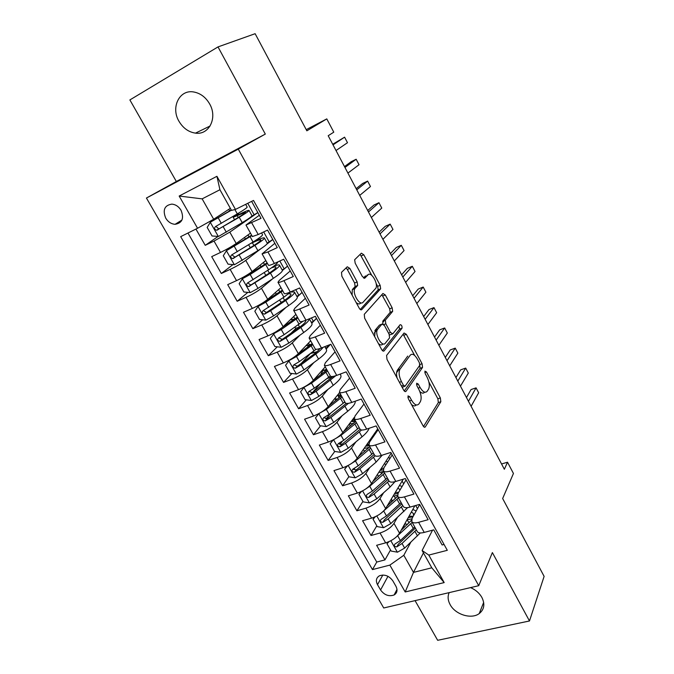 <?xml version="1.0" encoding="UTF-8"?>
<svg xmlns="http://www.w3.org/2000/svg" width="674" height="674" viewBox="0 0 674 674"><rect width="100%" height="100%" fill="white"/><g stroke="black" fill="none" stroke-linecap="round" stroke-linejoin="round"><path stroke-width="1.01" d="M408.006 395.882L408.309 398.663L423.045 425.799C423.929 427.24 424.687 427.602 425.319 426.878L440.838 401.712L440.358 397.946L426.457 371.938L424.906 371.138L425.243 373.725L427.055 377.12C429.422 382.065 429.928 386.067 428.571 389.125L427.223 391.198C425.269 393.321 422.893 392.083 420.096 387.491L418.242 384.037L416.633 383.245L416.97 385.907L418.84 389.37C421.267 394.416 421.764 398.536 420.34 401.721L418.925 403.894C416.886 406.127 414.426 404.906 411.553 400.221L409.64 396.7L408.006 395.882M178.998 121.312C183.101 128.178 188.602 132.112 195.502 133.132C209.083 135.255 217.812 117.765 209.606 103.872C205.722 97.233 200.464 93.273 193.834 92.001C179.495 89.136 170.547 107.444 178.998 121.312M449.162 592.631C447.511 596.364 447.848 600.374 450.156 604.662C455.329 614.587 471.429 619.6 479.231 613.576C484.269 609.507 485.154 604.123 481.876 597.425C479.391 593.086 475.617 589.817 470.562 587.602M165.737 218.157C168.104 221.965 171.23 224.012 175.088 224.307C182.241 223.077 184.229 218.41 181.045 210.296C178.728 206.547 175.661 204.492 171.862 204.121C164.523 205.292 162.485 209.968 165.737 218.157M349.84 268.387L347.27 266.778L341.516 272.33L341.844 276.18L359.191 308.144C360.143 309.703 360.994 310.2 361.744 309.627L380.65 288.801L380.144 285.321L363.808 254.78L361.365 253.18L354.659 259.726L355.181 263.18L362.368 276.551L364.845 278.101L368.021 274.824C371.147 271.083 378.594 283.897 375.848 288.245L363.059 302.238C359.857 306.358 351.971 293.257 354.869 288.565L357.65 285.464L357.136 281.901L349.84 268.387L347.312 269.474L346.048 267.957M415.066 600.627L437.662 640.3L529.486 620.973L544.12 576.38L502.652 498.524L513.445 473.468L507.522 462.212L504.354 469.273L328.196 135.727L333.782 132.171L326.789 118.894L306.223 129.644M218.005 46.91L129.88 99.929L176.344 181.5L265.312 134.084L218.005 46.91L255.134 33.7L306.847 130.815L326.789 118.894M265.312 134.084L238.284 149.131L478.734 585.689L383.725 607.982L146.435 198.038L238.284 149.131M529.486 620.973L492.382 552.587L478.734 585.689M386.59 355.451L387.002 359.385L403.659 390.094C404.569 391.569 405.36 391.973 406.026 391.282L422.547 367.414L422.067 363.733L406.346 334.338L404.08 333.015L386.59 355.451M381.653 349.528L364.651 318.204L364.28 314.311L382.925 293.485L385.284 294.942L392.167 307.816L392.664 311.354L385.309 320.167L385.814 323.79L390.465 332.442L392.832 333.798L400.103 324.716C401.51 324.758 402.159 325.904 402.049 328.162L384.104 350.868C383.396 351.491 382.579 351.044 381.653 349.528M195.94 229.059L205.233 245.328L218.106 236.431M257.839 212.588L229.826 232.134L214.029 241.073L220.508 252.447L211.695 256.634L221.325 273.484L233.002 264.596M260.821 248.773L245.749 260.391C241.637 263.382 236.431 266.382 230.146 269.406L236.532 280.628L227.694 284.639L237.189 301.261L247.855 292.373M272.734 278.724L261.461 288.27C257.476 291.412 252.329 294.437 246.044 297.352L252.337 308.431L243.483 312.264L252.851 328.668L262.624 319.771M286.062 307.344L276.972 315.777C273.105 319.063 268.016 322.121 261.723 324.935L267.94 335.863L259.06 339.528L268.303 355.712L277.3 346.807M296.29 328.019L290.755 333.495M299.863 335.248L292.272 342.923C288.523 346.352 283.501 349.427 277.199 352.148L283.333 362.941L274.428 366.437L283.56 382.411L291.867 373.489M310.343 353.656L301.025 363.657M313.865 362.578L307.378 369.714C303.738 373.286 298.776 376.378 292.474 379.007L298.523 389.648L289.601 392.984L298.607 408.756L306.299 399.825M320.158 383.742L312.652 392.445M327.926 389.42L322.282 396.16C318.76 399.859 313.848 402.976 307.546 405.512L313.52 416.018L304.572 419.194L313.469 434.755L320.613 425.808M330.732 413.128L326.048 418.992M341.971 415.833L336.992 422.261C333.579 426.086 328.727 429.228 322.425 431.672L328.322 442.043L319.358 445.067L328.137 460.426L334.776 451.462M342.24 441.394L339.898 444.562M355.948 441.849L351.516 448.025C348.214 451.984 343.411 455.144 337.11 457.494L342.931 467.731L333.95 470.604L342.611 485.769L348.871 476.695M354.726 468.203L353.766 469.593M369.832 467.486L365.856 473.46C362.654 477.537 357.902 480.714 351.601 482.988L357.355 493.098L348.357 495.82L356.908 510.799L362.932 501.414M383.607 492.761L380.01 498.566C376.918 502.77 372.216 505.972 365.915 508.154L371.593 518.138L362.578 520.716L371.029 535.501L380.043 533.008C386.345 530.901 390.996 527.683 393.987 523.369L397.256 517.691M392.041 500.386L390.414 503.09M376.808 525.838L371.029 535.501M444.056 544.466L442.127 544.971L433.744 529.848L424.232 532.418C420.753 533.303 418.478 533.075 417.4 531.752L417.181 531.356M419.708 504.531L412.109 518.289L411.806 521.743C412.867 523.041 415.133 523.235 418.605 522.325L428.116 519.696L419.616 504.371L410.121 507.092C406.649 508.036 404.4 507.884 403.364 506.646L403.162 506.284M406.043 479.888L398.107 493.216L397.702 496.511C398.713 497.715 400.954 497.833 404.425 496.873L413.92 494.093L405.31 478.565L395.823 481.438C392.361 482.441 390.136 482.365 389.151 481.219L388.965 480.874M392.201 454.925L383.919 467.815L383.422 470.958C384.374 472.061 386.59 472.103 390.052 471.084L399.53 468.152L390.81 452.423L381.341 455.447C377.878 456.509 375.688 456.509 374.761 455.456L374.576 455.144M378.19 429.65L369.554 442.077L368.948 445.059C369.858 446.07 372.04 446.036 375.494 444.958L384.964 441.866L376.126 425.926L366.664 429.111C363.21 430.231 361.045 430.315 360.169 429.363L360.009 429.068M363.994 404.046L355.004 416.01L354.28 418.824C355.139 419.742 357.287 419.624 360.742 418.478L370.195 415.226L361.239 399.075L351.794 402.429C348.348 403.608 346.217 403.768 345.391 402.917L345.248 402.656M349.621 378.122L340.252 389.606L339.426 392.243C340.227 393.052 342.35 392.858 345.787 391.653L355.223 388.232L346.15 371.863L336.722 375.384C333.285 376.623 331.187 376.876 330.42 376.126L330.285 375.89M335.054 351.853L325.315 362.839L324.371 365.308C325.112 366.016 327.202 365.729 330.639 364.466L340.05 360.868L330.85 344.279L321.447 347.969C318.018 349.284 315.954 349.612 315.238 348.972L315.12 348.761M320.302 325.247L310.175 335.728L309.113 338.011C309.804 338.609 311.86 338.238 315.28 336.907L324.674 333.141L315.348 316.317L305.962 320.192C302.55 321.565 300.511 321.987 299.863 321.456L299.762 321.271M305.356 298.287L294.833 308.245L293.653 310.343C294.277 310.832 296.299 310.377 299.711 308.97L309.088 305.027L299.635 287.975L290.267 292.027C286.863 293.476 284.866 293.982 284.268 293.561L284.184 293.409M290.208 270.973L279.28 280.392L277.974 282.296C278.547 282.676 280.527 282.128 283.931 280.654L293.291 276.525L283.703 259.237L274.36 263.475C270.965 264.992 269.002 265.598 268.471 265.286L268.404 265.168M274.866 243.297L262.085 253.871L267.932 251.941L277.267 247.628L267.544 230.095L258.226 234.527L252.396 236.54M220.508 252.447C226.793 249.372 232.024 246.381 236.22 243.483L250.484 233.12M236.532 280.628C242.817 277.654 247.998 274.638 252.059 271.588L265.826 260.56M266.811 244.157L272.785 239.548M252.337 308.431C258.631 305.558 263.753 302.516 267.696 299.315L280.965 287.646M282.431 270.501L287.545 266.171M267.94 335.863C274.234 333.082 279.297 330.024 283.114 326.679L295.911 314.387M297.217 296.998L302.121 292.449M283.333 362.941C289.635 360.253 294.631 357.169 298.338 353.682L310.663 340.783M311.776 323.191L316.51 318.406M298.523 389.648C304.825 387.061 309.77 383.953 313.359 380.338L325.23 366.841M326.157 349.048L330.302 344.49M313.52 416.018C319.821 413.516 324.708 410.39 328.187 406.641L339.612 392.571M340.362 374.584L341.052 373.758M328.322 442.043C334.624 439.633 339.46 436.491 342.822 432.607L354.162 417.518M342.931 467.731C349.233 465.414 354.01 462.246 357.271 458.236L377.743 428.841M357.355 493.098C363.648 490.857 368.383 487.673 371.543 483.544L391.198 453.122M371.593 518.138C377.887 515.981 382.571 512.779 385.621 508.525L403.246 479.197M383.818 321.734L383.329 320.832M395.908 586.22L392.849 580.87C389.125 575.807 384.669 574.105 379.47 575.764C376.202 577.753 375.544 580.727 377.507 584.687L380.566 589.977C384.382 595.108 388.898 596.768 394.122 594.965C397.213 592.985 397.812 590.062 395.908 586.22M197.558 228.259L179.166 196.041L216.927 176.302L235.453 209.42L231.494 210.381L219.926 189.731L202.141 198.864L213.675 219.244L197.558 228.259L180.683 236.641L372.469 569.589L389.858 565.107L403.81 555.283L410.769 542.292M235.453 209.42L253.517 200.448L447.3 550.313L428.79 555.081L444.183 582.589L405.192 591.974L389.858 565.107M259.313 215.25L245.976 225.049L252.447 236.625M187.97 233.019L376.758 562.049L384.964 559.9L376.623 545.3L385.646 542.856C391.948 540.784 396.573 537.566 399.53 533.201L414.881 505.727M245.976 225.049L261.015 218.325L251.629 201.391M365.915 508.154L356.908 510.799M351.601 482.988L342.611 485.769M337.11 457.494L328.137 460.426M322.425 431.672L313.469 434.755M307.546 405.512L298.607 408.756M292.474 379.007L283.56 382.411M277.199 352.148L268.303 355.712M261.723 324.935L252.851 328.668M246.044 297.352L237.189 301.261M230.146 269.406L221.325 273.484M214.029 241.073L205.233 245.328M213.675 219.244L230.348 208.325M403.81 555.283L413.491 572.386L431.798 567.803L422.109 550.506L428.79 555.081M423.432 552.874L413.491 572.386L405.192 591.974M432.539 530.168L422.109 550.506M176.344 181.5L146.435 198.038M507.522 462.212L501.557 463.973M417.425 508.659L415.673 505.5M405.141 523.774L401.814 529.722M390.524 549.95L384.964 559.9M376.758 562.049L372.469 569.589M403.659 483.881L402.108 481.084M395.234 494.034L394.796 493.25M381.88 470.157L381.096 468.75M389.715 458.792L388.704 456.972M368.366 445.994L367.465 444.377M375.595 433.382L375.148 432.565M354.692 421.528L353.707 419.776M398.983 369.436L396.607 372.671M340.707 396.523L339.78 394.863M377.491 329.274L374.255 333.116M326.199 370.582L325.677 369.647L322.964 370.59M330.066 344.583L327.707 347.186L325.584 348.011M327.707 347.186L326.949 345.813M316.46 318.313L313.393 321.414L311.27 322.282M313.393 321.414L311.447 317.926M302.078 292.373L298.894 295.322L296.779 296.231M298.894 295.322L295.743 289.651M287.512 266.104L284.209 268.901L282.103 269.844M284.209 268.901L279.82 260.998M272.759 239.497L267.249 243.112M269.339 242.134L263.677 231.932M257.822 212.554L251.571 216.346M238.899 214.467L238.259 213.321M254.275 215.023L247.771 203.304M431.798 567.803L444.183 582.589M179.166 196.041L202.141 198.864M216.927 176.302L219.926 189.731M411.469 404.476C413.44 406.22 415.032 406.38 416.237 404.948M419.835 391.535C421.848 393.439 423.449 393.65 424.645 392.167M423.499 426.49L438.344 402.555L437.873 398.797L428.9 382.04M414.678 355.484L403.119 334.237M404.282 390.987L420.028 368.366L419.809 365.106M403.473 385.326L405.125 386.168L419.708 365.342L419.371 362.764L417.442 359.158C414.687 354.566 412.294 353.227 410.264 355.156L399.884 369.335C398.502 372.503 399.025 376.581 401.443 381.585L403.473 385.326L401.46 386.042M402.159 387.314L404.518 386.379M397.104 378.013C396.287 374.651 396.363 372.073 397.331 370.262L407.753 356.083M382.891 323.882L382.79 321.161L390.187 312.34L389.69 308.802L381.846 294.69M389.462 334.986L392.15 334.06M382.478 350.649L399.572 329.123L398.941 326.165M377.718 329.182L377.415 329.628C374.399 334.304 382.217 347.708 385.301 343.201L389.58 337.834L389.083 334.152L384.407 325.475L381.998 324.084L377.718 329.182L375.165 330.176L374.677 336.68M378.409 343.563C380.212 345.172 381.653 345.383 382.748 344.178M380.128 324.817L381.998 324.084M375.165 330.176L379.462 325.079M352.089 295.069L352.317 289.635L355.114 286.526L354.608 282.97L347.312 269.474M356.158 302.55C357.945 304.109 359.394 304.353 360.506 303.283M366.867 275.312L368.021 274.824M363.497 277.966L365.527 275.877M371.795 275.388L360.135 254.368M360.253 309.492L378.173 289.828L377.667 286.349L376.151 283.51M389.008 541.643L387.002 543.766L391.156 551.071L397.483 552.191L404.644 548.097L420.281 532.949M407.399 524.524L405.066 523.69M395.587 537.591L412.159 522.375M416.144 510.985L412.808 509.434M401.097 530.387L411.435 520.277M413.676 515.458L413.145 513.243L411.384 511.987M471.101 406.304L478.65 392.765L476.071 387.853L471.059 389.555L466.467 397.542M408.208 517.674L412.968 516.731M409.152 522.872L407.037 519.772M414.737 526.984L400.373 540.54L394.922 544.053C393.759 545.847 394.4 546.783 396.843 546.85L402.033 543.463L416.355 529.89M407.374 519.688L411.797 518.921M415.361 528.104L398.233 544.331L396.843 546.85M413.213 516.292L409.034 516.2M476.071 387.853L468.447 401.291M387.002 543.766L387.963 542.081M375.376 516.688L373.059 519.233L377.263 526.63L383.607 527.7L390.819 523.597L407.602 507.623M392.908 500.849L391.779 499.998M380.726 513.495L398.494 497.934M402.151 486.426L399.421 485.558M387.078 506.098L397.567 496.291M400.086 489.88L397.946 488.01M460.46 386.16L468.304 373.051L465.7 368.088L460.696 369.849L455.927 377.583M394.214 494.227L398.031 493.343M395.503 498.49L394.13 496.03L392.959 496.317M401.106 502.602L386.488 515.939L381.063 519.41C379.799 521.229 380.422 522.19 382.933 522.283L388.165 518.913L402.749 505.542M394.13 496.03L397.365 495.314M401.805 503.857L384.382 519.839L382.933 522.283M398.663 492.281L395.225 492.542M465.7 368.088L457.781 381.096M373.059 519.233L374.323 517.152M361.559 491.405L358.939 494.396L363.193 501.877L369.546 502.905L376.808 498.794L390.111 486.99L394.972 481.683M377.432 474.42L378.476 476.282M365.62 489.046L369.74 486.266L384.66 473.182M387.811 461.757L385.857 461.387M372.84 481.522L383.801 471.64M385.975 464.613L384.332 463.746M358.939 494.396L360.75 491.793M449.718 365.822L457.865 353.134L455.236 348.129L450.232 349.949L445.287 357.431M380.035 470.393L383.127 469.803M381.686 473.797L380.734 472.095L378.645 472.55M387.306 477.908L372.427 491.034L367.035 494.446C365.662 496.3 366.268 497.286 368.838 497.404L374.129 494.042L388.974 480.891M380.734 472.095L383.649 471.37M388.089 479.315L370.346 495.036L368.838 497.404M383.666 468.228L381.164 468.649M455.236 348.129L447.014 360.7M347.548 465.793L344.633 469.23L348.947 476.813L355.308 477.799L362.62 473.662L376.159 462.061L382.251 455.161M350.269 464.26L355.459 460.982L370.658 448.126M373.084 436.996L372.107 436.929M358.366 456.669L369.858 446.694M371.391 439.431L370.531 439.195M344.633 469.23L347.034 466.046M438.867 345.273L447.317 333.023L444.663 327.968L439.659 329.856L434.536 337.067M365.813 445.969L369.301 445.708M367.692 448.8L367.17 447.856L364.103 448.429M373.329 452.911L358.189 465.81L352.822 469.171C351.348 471.05 351.938 472.061 354.575 472.204L359.908 468.851L375.14 455.809M367.17 447.856L369.327 447.25M374.196 454.461L357.667 468.834L356.142 469.913L353.513 469.222M368.686 444.099L366.799 444.554M444.663 327.968L436.129 340.1M333.335 439.852L330.15 443.745L334.515 451.428L340.884 452.364L348.256 448.21L362.039 436.811C366.016 433.475 368.375 430.635 369.116 428.285M334.683 439.111L341.002 435.362L356.47 422.741M343.63 431.537L355.737 421.427M330.15 443.745L333.125 439.962M352.713 420.062L352.173 421.587L355.628 421.225M427.897 324.514L436.659 312.719L433.98 307.614L428.984 309.56L423.676 316.51M353.521 423.483L349.393 423.853M359.183 427.586L343.765 440.257L338.373 443.602C336.865 445.472 337.438 446.508 340.067 446.71L345.509 443.34L361.593 429.995M353.437 423.331L353.875 423.188M360.135 429.296L341.752 444.478L339.064 443.694M354.676 419.523L352.098 420.256M433.98 307.614L425.142 319.291M318.912 413.583L315.474 417.931L319.897 425.715L326.275 426.6L333.706 422.438L347.725 411.241C353.176 406.784 355.653 403.448 355.164 401.224M345.08 402.361L343.993 402.656M318.903 413.592L326.359 409.421L342.106 397.037M328.592 406.136L341.432 395.84M339.342 394.998L338.356 396.919L340.227 396.952M416.827 303.544L425.901 292.213L423.196 287.048L418.209 289.07L412.707 295.743M337.666 399.042L335.045 398.848L334.902 398.368M337.017 395.773L337.859 395.495L337.607 395.048M344.844 401.94L329.156 414.375L323.705 417.712C322.206 419.557 322.745 420.618 325.34 420.888L330.917 417.501L348.45 403.338M346.301 403.389L327.168 418.706L324.438 417.855M340.741 394.593L337.859 395.495M423.196 287.048L414.038 298.262M304.353 386.927L300.604 391.779L305.086 399.665L311.481 400.499L318.962 396.32L333.234 385.334C339.376 380.481 341.87 377.12 340.732 375.25L340.1 374.121M332.644 376.817L327.008 378.535M304.008 387.314L311.514 383.135L327.547 370.995M313.216 380.498L326.949 369.925M325.744 369.765L324.455 372.014M321.641 374.146L321.035 373.876L322.871 370.725M405.638 282.355L415.041 271.496L412.303 266.281L407.315 268.37L401.62 274.765M321.591 370.978L323.764 370.312L323.149 369.217M330.327 375.966L314.354 388.157L308.852 391.476C307.352 393.296 307.875 394.383 310.419 394.737L316.14 391.316L335.736 375.73M332.981 376.446L312.407 392.597L309.619 391.67M326.629 369.352L323.764 370.312M412.303 266.281L402.816 277.022M306.94 347.733L309.054 344.978M289.744 359.84L285.549 365.291L290.081 373.27L296.484 374.053L304.025 369.866L318.558 359.099C324.809 354.356 327.429 351.146 326.401 349.486L324.826 346.647M317.024 351.685L310.209 353.656M288.919 360.7L296.484 356.504L312.803 344.616M296.905 355.013L312.273 343.673M394.332 260.948L404.063 250.568L401.3 245.311L396.32 247.459L390.431 253.567M305.92 345.754L309.492 344.818L308.498 343.049M316.081 349.292L299.357 361.593L293.797 364.904C292.305 366.698 292.802 367.802 295.305 368.223L301.16 364.794L315.752 354.077C319.324 351.432 321.768 349.183 323.073 347.337M319.889 348.542C318.878 350.118 316.78 352.081 313.612 354.423L297.445 366.151L294.614 365.139M311.995 343.909L309.492 344.818M401.3 245.311L391.484 255.564M275.169 332.257L270.291 338.449L274.882 346.537L281.294 347.262L288.893 343.058L303.688 332.526C310.057 327.884 312.795 324.843 311.885 323.394L309.332 318.802C309.391 320.445 306.569 323.318 300.84 327.438L303.688 332.526M300.292 326.73L299.534 327.033C297.124 327.985 295.692 328.272 295.237 327.867L295.161 327.749M275.902 331.827L297.411 317.075M273.627 333.731L281.252 329.519L297.874 317.892M382.908 239.329L392.976 229.438L390.187 224.122L385.216 226.338L379.125 232.159M290.688 319.771L294.698 319.131M302.938 321.271L284.158 334.675L278.547 337.977C277.056 339.747 277.536 340.876 279.988 341.364L285.995 337.927L300.84 327.438M305.617 320.327L305.634 320.344C306.358 321.523 304.058 324.026 298.734 327.867L282.288 339.351L279.407 338.255M390.187 224.122L380.035 233.886M282.355 290.132L259.937 304.817L258.134 306.4L254.823 311.245L259.482 319.442L265.901 320.116L273.56 315.895L288.624 305.592C295.119 301.067 297.975 298.194 297.192 296.964L294.53 292.179M282.162 301.977L280.67 301.901M258.134 306.4L265.809 302.179L282.735 290.823M371.366 217.475L381.779 208.089L378.965 202.714L373.994 205.006L367.701 210.524M276.138 293.822L276.744 294.024M290.957 291.724L283.914 297.175L263.087 310.689C261.613 312.433 262.068 313.587 264.469 314.143L270.619 310.697L285.742 300.436C292.255 295.937 295.136 293.089 294.378 291.909L290.612 292.053M288.59 293.78L290.865 293.856C291.497 294.85 289.095 297.217 283.67 300.958L266.929 312.205L266.365 312.433L264.006 311.009M378.965 202.714L368.459 211.973M267.098 262.835L244.3 277.208L242.429 278.707L239.16 283.678L243.878 291.994L250.307 292.6L258.016 288.371L273.358 278.311C279.98 273.905 282.954 271.201 282.296 270.198L279.567 265.295M242.429 278.707L250.172 274.47L267.409 263.391M359.705 195.393L370.464 186.521L367.625 181.095L362.654 183.454L356.158 188.669M277.73 261.942C277.966 263.012 274.916 265.632 268.589 269.777L247.434 283.038C245.959 284.757 246.389 285.928 248.74 286.551L270.434 273.088C277.073 268.699 280.081 266.028 279.449 265.076C278.868 264.638 276.963 265.017 273.737 266.213M271.428 267.881C273.956 266.955 275.447 266.677 275.91 267.022C276.433 267.822 273.93 270.047 268.404 273.695L251.368 284.689L250.703 284.942L248.394 283.383M367.625 181.095L356.773 189.841M251.638 235.175L228.452 249.228L226.515 250.635L223.279 255.749L228.065 264.166L234.493 264.722L257.889 250.661C264.638 246.372 267.747 243.845 267.216 243.078L264.419 238.057M226.515 250.635L251.865 235.588M347.919 173.083L359.04 164.726L356.158 159.249L351.205 161.684L344.49 166.588M253.475 241.755L254.182 241.435C260.071 238.689 263.45 237.509 264.326 237.888C264.831 238.613 261.697 241.107 254.932 245.37L257.889 250.661M253.887 245.479L252.371 242.775L250.467 243.617M261.571 232.934L262.498 234.603C262.986 235.293 259.835 237.77 253.053 242.017L231.553 255.008C230.095 256.71 230.508 257.906 232.808 258.589L254.932 245.37M252.371 242.775C257.249 240.508 260.046 239.531 260.762 239.843C261.175 240.45 258.563 242.53 252.927 246.077L235.588 256.802L234.83 257.072L232.581 255.379M356.158 159.249L344.953 167.464M238.225 217.5L237.189 215.646L233.196 217.272L236.136 214.585M231.266 209.968L210.381 222.184L207.179 227.433L212.032 235.967L218.477 236.464L242.219 222.647C249.094 218.477 252.329 216.135 251.933 215.604L249.068 210.465M210.381 222.184L231.401 210.204M235.807 215.259L238.579 213.894L236.709 215.343L239.059 214.391C244.923 211.518 248.243 210.17 249.009 210.347C249.38 210.827 246.111 213.136 239.211 217.281L242.219 222.647M336.014 150.529L347.489 142.711L344.583 137.176L332.703 144.278M245.673 204.348L247.156 207.019C247.51 207.466 244.232 209.757 237.315 213.885L215.469 226.599C214.012 228.284 214.408 229.497 216.666 230.238L239.211 217.281M237.189 215.646L245.412 212.302C245.715 212.714 242.994 214.635 237.248 218.081L219.606 228.537L218.747 228.823L216.556 226.969M344.583 137.176L333.015 144.859M229.826 232.134L236.22 243.483M245.749 260.391L252.059 271.588M261.461 288.27L267.696 299.315M276.972 315.777L283.114 326.679M292.272 342.923L298.338 353.682M307.378 369.714L313.359 380.338M322.282 396.16L328.187 406.641M336.992 422.261L342.822 432.607M351.516 448.025L357.271 458.236M365.856 473.46L371.543 483.544M380.01 498.566L385.621 508.525M393.987 523.369L399.53 533.201M418.605 522.325L424.232 532.418M251.714 222.833L258.226 234.527M267.932 251.941L274.36 263.475M283.931 280.654L290.267 292.027M299.711 308.97L305.962 320.192M315.28 336.907L321.447 347.969M330.639 364.466L336.722 375.384M345.787 391.653L351.794 402.429M360.742 418.478L366.664 429.111M375.494 444.958L381.341 455.447M390.052 471.084L395.823 481.438M404.425 496.873L410.121 507.092M380.043 533.008L385.646 542.856M387.971 576.312L380.566 589.977M382.824 575.015L377.507 584.687M409.539 400.92L411.553 400.221M416.524 384.643L418.242 384.037M418.183 388.157L420.096 387.491M424.814 372.528L426.457 371.938M437.873 398.797L440.358 397.946M438.344 402.555L440.838 401.712M424.342 427.19L425.319 426.869M407.846 397.323L409.64 396.7M403.869 335.281L406.346 334.338M419.868 364.524L422.067 363.733M420.028 368.366L422.514 367.465M405.141 391.594L406.026 391.282M397.525 369.967L400.078 369.04M399.438 382.301L401.443 381.585M382.807 295.945L385.284 294.942M389.69 308.802L392.167 307.816M390.086 312.483L392.563 311.498M382.899 321.001L385.418 320.015M383.801 324.582L385.814 323.79M388.561 333.183L390.465 332.442M399.514 329.207L401.999 328.246M383.346 351.154L384.104 350.868M354.608 282.97L357.136 281.901M354.954 286.762L357.49 285.692M352.772 289.003L355.316 287.933M364.331 278.311L364.845 278.101M361.34 255.85L363.808 254.78M377.667 286.349L380.144 285.321M378.038 290.005L380.524 288.986M361.112 309.888L361.744 309.627M390.853 540.742L397.323 552.158M414.914 531.323L417.484 535.923M410.71 523.799L413.288 528.416M402.033 543.463L404.644 548.097M397.753 535.889L400.373 540.54M376.808 515.964L383.447 527.675M401.283 506.949L403.886 511.608M397.02 499.333L399.631 504.009M388.165 518.913L390.819 523.597M383.835 511.237L386.488 515.939M362.578 490.883L369.386 502.88M387.474 482.272L390.111 486.99M383.161 474.563L385.806 479.29M374.129 494.042L376.808 498.794M369.74 486.266L372.427 491.034M348.172 465.464L355.147 477.773M366.37 445.177L366.985 446.272M373.489 457.284L376.159 462.061M369.125 449.474L371.804 454.268M359.908 468.851L362.62 473.662M355.459 460.982L358.189 465.81M356.142 469.913L354.575 472.204M333.571 439.726L340.724 452.338M352.485 420.365L353.311 421.84M359.335 431.975L362.039 436.811M354.903 424.064L357.616 428.917M345.509 443.34L348.256 448.21M341.002 435.362L343.765 440.257M341.752 444.478L340.117 446.685M318.819 413.701L326.115 426.575M338.719 395.764L339.469 397.112M344.987 406.346L347.725 411.241M340.505 398.326L343.26 403.246M330.917 417.501L333.706 422.438M326.359 409.421L329.156 414.375M327.168 418.706L325.475 420.837M303.923 387.432L311.321 400.474M324.784 370.86L325.129 371.484M330.462 380.38L333.234 385.334M325.921 372.259L328.71 377.238M316.14 391.316L318.962 396.32M311.514 383.135L314.354 388.157M312.407 392.597L310.638 394.644M310.95 344.759L308.81 345.61M288.834 360.817L296.324 374.036M313.932 352.755L313.208 351.457M315.752 354.077L318.558 359.099M311.152 345.855L313.974 350.901M301.16 364.794L304.025 369.866M296.484 356.504L299.357 361.593M297.445 366.151L295.616 368.105M273.543 333.849L281.134 347.245M299.534 327.033L298.262 324.758M294.993 318.92L293.662 316.544M296.181 319.105L299.037 324.211M285.995 337.927L288.893 343.058M281.252 329.519L284.158 334.675M282.288 339.351L280.384 341.221M258.049 306.527L265.741 320.099M284.588 300.326L283.122 297.706M279.878 291.918L278.64 289.694M285.742 300.436L288.624 305.592M281.016 292.002L283.914 297.175M270.619 310.697L273.56 315.895M265.809 302.179L268.757 307.403M266.929 312.205L264.958 313.983M242.345 278.834L250.147 292.583M269.339 273.08L267.78 270.299M264.57 264.562L263.408 262.498M270.434 273.088L273.358 278.311M265.649 264.537L268.589 269.777M255.042 283.097L258.016 288.371M250.172 274.47L253.154 279.761M251.368 284.689L249.321 286.374M226.43 250.77L234.333 264.705M249.051 236.844L247.981 234.931M250.079 236.7L253.053 242.017M239.253 255.134L242.269 260.476M234.316 246.381L237.341 251.747M235.588 256.802L233.474 258.395M210.296 222.319L218.309 236.448M234.889 209.563L237.315 213.885M223.246 226.784L226.304 232.201M218.241 217.921L221.316 223.355M219.606 228.537L217.407 230.028M210.128 125.979L195.502 133.132M483.662 602.396L479.231 613.576M181.963 220.027L175.088 224.307M411.806 521.743L417.4 531.752M397.702 496.511L403.364 506.646M383.422 470.958L389.151 481.219M368.948 445.059L374.761 455.456M354.28 418.824L360.169 429.363M339.426 392.243L345.391 402.917M324.371 365.308L330.42 376.126M309.113 338.011L315.238 348.972M293.653 310.343L299.863 321.456M277.974 282.296L284.268 293.561M262.085 253.871L268.471 265.286M396.994 589.447L394.122 594.965M424.35 427.198L425.319 426.878M420.062 368.307L422.547 367.414M397.331 370.262L399.884 369.335M390.187 312.34L392.664 311.354M382.79 321.161L385.309 320.167M399.572 329.123L402.049 328.162M374.862 330.622L377.415 329.628M355.114 286.526L357.65 285.464M352.317 289.635L354.869 288.565M378.173 289.828L380.65 288.801M413.44 513.782L413.145 513.243M391.282 499.105L391.914 500.234M400.019 489.695L399.733 489.189M363.412 449.423L364.558 451.462M349.208 424.106L350.328 426.094M341.693 444.503L340.067 446.71M335.045 398.848L335.922 400.407M327.016 418.79L325.34 420.888M324.826 369.933L322.93 370.649M321.035 373.876L321.321 374.382M312.146 392.731L310.419 394.737M311.127 344.625L308.894 345.509M297.082 366.319L295.305 368.223M294.841 327.168L295.237 327.867M281.825 339.553L279.988 341.364M279.634 300.065L280.729 302.003M275.413 292.533L276.188 293.923M266.365 312.433L264.469 314.143M264.233 272.599L265.8 275.388M260.063 265.177L261.007 266.853M250.703 284.942L248.74 286.551M248.622 244.763L250.281 247.729M244.519 237.45L245.429 239.076M234.83 257.072L232.808 258.589M238.529 213.793L236.01 215.031M233.196 217.272L234.552 219.69M228.764 209.361L229.632 210.92M218.747 228.823L216.666 230.238"/></g></svg>
